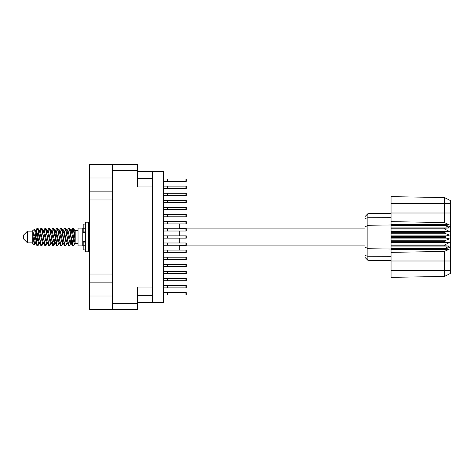<?xml version="1.0" encoding="UTF-8"?>
<svg xmlns="http://www.w3.org/2000/svg" width="474" height="474" viewBox="0 0 474 474"><rect width="100%" height="100%" fill="white"/><g stroke="black" fill="none" stroke-linecap="round" stroke-linejoin="round"><path stroke-width="0.71" d="M112.356 178.005L89.61 178.005L89.61 295.995L112.356 295.995M112.356 309.261L112.356 164.739L137.567 164.739L137.567 186.916L152.444 186.916L152.444 287.084L137.567 287.084L137.567 309.261L89.61 309.261L89.61 295.995M89.61 178.005L89.61 164.739L112.356 164.739M152.444 287.084L152.444 302.388L137.567 302.388M137.567 171.612L152.444 171.612L152.444 186.916M163.53 285.615L186.276 285.615L186.276 287.89L163.53 287.89M163.53 292.725L186.276 292.725L186.276 295L163.53 295M163.53 278.511L186.276 278.511L186.276 280.786L163.53 280.786M163.53 264.291L186.276 264.291L186.276 266.566L163.53 266.566M163.53 250.076L186.276 250.076L186.276 252.352L163.53 252.352M163.53 235.862L186.276 235.862L186.276 238.138L163.53 238.138M163.53 221.648L186.276 221.648L186.276 223.924L163.53 223.924M163.53 207.434L186.276 207.434L186.276 209.709L163.53 209.709M163.53 193.214L186.276 193.214L186.276 195.489L163.53 195.489M163.53 271.401L186.276 271.401L186.276 273.676L163.53 273.676M163.53 257.186L186.276 257.186L186.276 259.462L163.53 259.462M163.53 242.972L186.276 242.972L186.276 245.248L163.53 245.248M163.53 228.752L186.276 228.752L186.276 231.028L163.53 231.028M163.53 214.538L186.276 214.538L186.276 216.814L163.53 216.814M163.53 200.324L186.276 200.324L186.276 202.599L163.53 202.599M163.53 179L186.276 179L186.276 181.275L163.53 181.275M163.53 186.11L186.276 186.11L186.276 188.385L163.53 188.385M27.492 242.878L27.492 231.122L23.7 234.914L23.7 239.086L27.492 242.878L32.232 242.878L34.318 244.963L35.224 243.725M27.492 231.122L32.232 231.122L32.232 242.878M75.206 243.233L75.206 243.577M78.05 237L78.05 245.864L82.79 245.864L82.79 228.136L78.05 228.136L78.05 237M179.261 238.138L179.261 242.972M179.261 245.248L179.261 250.076M38.678 243.535L38.044 245.609L37.748 245.864L37.351 245.425L35.212 233.214L35.212 236.544L33.079 232.313L33.079 237.113L34.318 244.963M75.206 236.627L75.206 231.265L73.583 228.391L75.206 236.627L75.206 240.051L73.186 228.575L72.789 228.136L72.398 228.575L71.538 232.177M179.261 223.924L179.261 228.752M179.261 231.028L179.261 235.862M365.01 226.987L367.901 225.239L367.901 260.285L365.01 257.394L365.01 216.606L367.901 213.715L391.068 213.306L367.901 213.715L367.901 225.239L391.068 224.996L391.068 237.474L444.612 237.474L444.612 236.526L449.352 235.104L444.612 233.178L444.612 232.254L449.352 231.395L444.612 229.066L444.612 228.207L449.352 227.953L444.612 224.996L391.068 224.996L391.068 221.648L444.411 222.555L444.411 197.569L450.3 200.514L450.3 273.486L444.411 276.431L391.068 277.361L391.068 270.642L444.411 270.642L444.411 251.445L391.068 252.352L391.068 270.642M391.068 248.66L391.068 249.004L444.612 249.004L444.612 248.66L391.068 248.66L391.068 245.793L444.612 245.793L444.612 244.934L391.068 244.934L391.068 245.793M391.068 237.474L391.068 241.746L444.612 241.746L444.612 240.822L449.352 238.896L444.612 237.474M450.3 226.708L444.612 224.996L444.612 224.575L391.068 224.575M391.068 221.648L391.068 212.992L450.3 212.992M450.3 203.358L391.068 203.358L391.068 196.639L444.411 197.569L450.3 200.514M391.068 244.934L391.068 241.746M365.01 247.013L367.901 248.761L391.068 249.004L391.068 249.425L444.612 249.425L444.612 249.004L450.3 247.292M450.3 273.486L444.411 276.431L444.411 270.642L450.3 270.642M85.539 224.066L83.169 224.066L83.169 232.556L85.539 232.533M85.539 241.467L83.169 241.467L83.169 249.934L85.539 249.934M85.539 237L85.539 251.783L87.998 251.783L87.998 222.217L85.539 222.217L85.539 237M87.998 222.881L88.662 222.217L88.662 251.783L89.61 251.783M75.206 243.725L74.122 243.393L71.752 233.048L70.952 230.583L70.27 230.465M67.409 243.725L66.224 243.393L63.854 233.048L62.669 230.275M59.517 243.725L58.326 243.393L55.962 233.048L55.156 230.583L54.474 230.465M51.619 243.725L50.428 243.393L47.27 230.607L45.942 228.391L45.149 228.136L46.334 231.792L48.704 245.425L49.592 245.864L48.407 242.208L45.942 228.391M43.721 243.725L42.536 243.393L39.372 230.607L38.044 228.391L37.25 228.136L38.435 231.792L40.805 245.425L41.694 245.864L40.509 242.208L38.044 228.391M75.206 240.051L75.111 243.393L72.741 233.048L71.953 230.607L71.556 230.275L71.064 230.791M71.538 241.823L69.637 245.609L68.54 245.609L66.425 240.952L64.055 230.607L62.87 230.275M62.87 243.725L61.739 245.609L60.642 245.609L58.527 240.952L56.157 230.607L54.777 230.275M54.788 241.823L53.84 245.609L52.744 245.609L50.629 240.952L48.259 230.607L47.862 230.275L46.576 230.465M46.89 241.823L45.942 245.609L44.846 245.609L42.731 240.952L40.361 230.607L39.176 230.275M71.858 243.535L71.171 243.417L70.371 240.952L68.001 230.607L66.816 230.275M63.96 243.535L63.273 243.417L62.473 240.952L60.103 230.607L58.918 230.275M51.619 230.275L52.744 228.391L53.047 228.136L53.444 228.575L56.696 245.609L54.575 240.952L52.205 230.607L51.02 230.275M48.798 245.609L46.677 240.952L44.313 230.607L43.122 230.275M40.9 245.609L38.779 240.952L36.415 230.607L36.018 230.275L35.526 230.791M70.952 243.417L70.567 243.725L70.176 243.393L69.382 240.952L67.006 230.583L65.388 228.136L64.588 228.391L63.463 230.275M63.166 243.209L62.669 243.725L62.278 243.393L61.49 240.952L59.108 230.583L57.49 228.136L56.696 228.391L55.565 230.275M55.156 243.417L54.777 243.725L54.38 243.393L53.592 240.952L51.21 230.583L49.592 228.136L48.798 228.391L47.667 230.275M47.667 243.725L46.482 243.393L43.312 230.583L41.694 228.136L40.9 228.391L39.769 230.275M39.769 243.725L38.584 243.393L35.426 230.607L34.519 229.102L35.212 233.214M37.748 245.864L36.948 245.609L35.621 243.393L33.079 232.313M70.816 237L72.398 245.425L73.286 245.864L72.101 242.208L69.731 228.575L68.843 228.136L70.028 231.792L70.816 237M58.918 243.725L57.792 245.609L57.49 245.864L57.093 245.425L54.723 231.792L53.935 228.575L53.047 228.136M62.918 237L64.5 245.425L65.388 245.864L64.203 242.208L61.833 228.575L60.945 228.136L62.13 231.792L62.918 237M36 232.177L37.25 228.136M37.499 228.308L36.297 233.415M36.948 245.609L35.212 236.544M44.846 245.609L42.387 231.792L41.202 228.136M45.64 245.864L44.455 242.208L41.996 228.391M54.498 240.585L53.295 245.692M52.744 245.609L50.285 231.792L49.1 228.136M53.538 245.864L52.353 242.208L49.894 228.391M60.642 245.609L58.178 231.792L56.993 228.136M61.436 245.864L60.251 242.208L57.792 228.391M68.54 245.609L66.076 231.792L64.891 228.136M69.334 245.864L68.149 242.208L65.69 228.391M73.037 228.308L71.835 233.415M35.823 243.725L34.638 243.393L33.079 237.113M73.867 242.83L74.24 240.585M43.898 232.177L44.218 230.465M52.466 231.17L52.093 233.415M59.694 232.177L60.008 230.465M46.221 242.83L45.397 245.692M62.39 240.585L62.017 242.83M62.687 241.823L62.372 243.535M70.585 241.823L70.27 243.535M38.329 231.17L37.499 234.434M53.295 239.566L52.466 242.83M45.397 239.566L44.568 242.83M37.499 239.566L36.67 242.83M73.529 237L72.208 242.83M89.61 191.123L112.356 191.123M89.61 274.049L112.356 274.049M112.356 199.951L89.61 199.951M112.356 282.877L89.61 282.877M152.444 302.388L163.53 302.388L163.53 171.612L152.444 171.612M167.322 285.615L167.322 287.89M167.322 292.725L167.322 295M167.322 278.511L167.322 280.786M167.322 264.291L167.322 266.566M167.322 250.076L167.322 252.352M167.322 235.862L167.322 238.138M167.322 221.648L167.322 223.924M167.322 207.434L167.322 209.709M167.322 193.214L167.322 195.489M167.322 271.401L167.322 273.676M167.322 257.186L167.322 259.462M167.322 242.972L167.322 245.248M167.322 228.752L167.322 231.028M167.322 214.538L167.322 216.814M167.322 200.324L167.322 202.599M167.322 179L167.322 181.275M167.322 186.11L167.322 188.385M74.714 243.725L73.286 245.864M43.122 243.725L41.694 245.864M51.02 243.725L49.592 245.864M56.696 245.609L57.49 245.864M66.816 243.725L65.388 245.864M43.721 230.275L45.149 228.136M59.517 230.275L60.945 228.136M67.409 230.275L68.843 228.136M73.583 228.391L72.789 228.136M75.206 231.265L75.206 230.275L74.714 230.275M32.232 231.122L34.519 229.102M61.193 234.434L60.696 237M45.397 234.434L44.9 237M37.008 237L36.297 240.585M63.166 230.791L62.687 232.177M55.268 230.791L54.788 232.177M47.37 230.791L46.89 232.177M38.702 233.415L37.991 237M391.068 249.425L391.068 252.352M444.612 245.793L449.352 246.047L444.612 248.66M444.612 241.746L449.352 242.605L444.612 244.934M391.068 240.822L444.612 240.822M391.068 236.526L444.612 236.526M391.068 233.178L444.612 233.178M391.068 232.254L444.612 232.254M391.068 229.066L444.612 229.066M391.068 228.207L444.612 228.207M391.068 203.358L391.068 212.992M375.55 260.422L372.161 260.362M391.068 260.694L367.901 260.285L365.01 257.394M391.068 225.34L444.612 225.34M444.612 249.425L449.352 249.099L444.411 251.445M444.411 222.555L449.352 224.901L444.612 224.575M391.068 227.953L449.352 227.953M391.068 231.395L449.352 231.395M391.068 235.104L449.352 235.104M391.068 238.896L449.352 238.896M391.068 242.605L449.352 242.605M391.068 246.047L449.352 246.047M137.567 170.616L112.356 170.616M112.356 303.384L137.567 303.384M137.567 295.284L152.444 295.284M152.444 178.716L137.567 178.716M185.091 285.615L185.091 287.89M185.091 292.725L185.091 295M185.091 278.511L185.091 280.786M185.091 264.291L185.091 266.566M185.091 250.076L185.091 252.352M185.091 235.862L185.091 238.138M185.091 221.648L185.091 223.924M185.091 207.434L185.091 209.709M185.091 193.214L185.091 195.489M185.091 271.401L185.091 273.676M185.091 257.186L185.091 259.462M185.091 242.972L185.091 245.248M185.091 228.752L185.091 231.028M185.091 214.538L185.091 216.814M185.091 200.324L185.091 202.599M185.091 179L185.091 181.275M185.091 186.11L185.091 188.385M450.3 261.008L391.068 261.008M365.01 255.569L367.901 256.244L391.068 256.339M391.068 217.661L367.901 217.756L365.01 218.431M85.539 228.776L83.169 228.776M85.539 245.224L83.169 245.224M85.539 242.949L83.169 242.949M85.539 231.051L83.169 231.051M179.261 245.864L365.01 245.864M75.206 243.636L78.05 243.636M82.79 242.498L83.169 242.498M82.79 231.502L83.169 231.502M75.206 230.364L78.05 230.364M179.261 228.136L365.01 228.136M70.952 230.583L69.637 228.391M63.054 230.583L61.739 228.391M55.156 230.583L53.84 228.391M71.556 230.275L70.762 230.275M72.486 228.391L71.171 230.583M72.486 245.609L71.171 243.417M64.588 245.609L63.273 243.417M36.948 228.391L35.823 230.275M54.972 243.725L53.84 245.609M47.074 243.725L45.942 245.609M39.176 243.725L38.044 245.609M71.556 243.725L70.567 243.725M63.658 243.725L62.669 243.725M55.565 243.725L54.777 243.725M36.018 230.275L35.224 230.275M85.539 232.556L83.169 232.556M85.539 241.444L83.169 241.444M87.998 251.119L88.662 251.783M88.662 222.217L89.61 222.217"/></g></svg>
